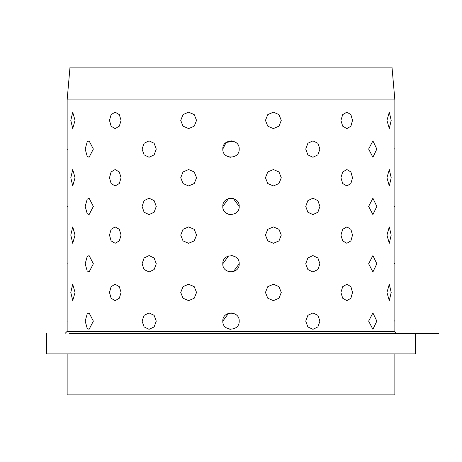 <?xml version="1.0" encoding="UTF-8"?>
<svg xmlns="http://www.w3.org/2000/svg" width="462" height="462" viewBox="0 0 462 462"><rect width="100%" height="100%" fill="white"/><g stroke="black" fill="none" stroke-linecap="round" stroke-linejoin="round"><path stroke-width="0.69" d="M391.995 67.14L70.005 67.14L67.14 99.907L394.86 99.907L391.995 67.14M69.225 333.414L438.9 333.414L69.225 333.414M46.656 333.414L46.656 353.898L415.344 353.898L415.344 333.414M67.14 353.898L67.14 394.86L394.86 394.86L394.86 353.898M85.17 263.773L87.197 270.998L89.091 271.968L87.197 270.998L85.17 263.773L87.197 256.549L89.091 255.578L87.197 256.549L85.17 263.773M85.17 206.422L87.197 213.646L89.091 214.616L87.197 213.646L85.17 206.422L87.197 199.197L89.091 198.227L87.197 199.197L85.17 206.422M85.17 149.07L87.197 156.295L89.091 157.265L87.197 156.295L85.17 149.07L87.197 141.846L89.091 140.875L87.197 141.846L85.17 149.07M85.17 321.125L87.197 328.349L89.091 329.319L87.197 328.349L85.17 321.125L87.197 313.9L89.091 312.93L87.197 313.9L85.17 321.125M72.037 284.725L72.719 284.257L70.802 292.446L72.719 300.641L75.04 292.446L72.719 284.257L70.802 292.336M70.802 235.094L72.719 243.289L75.04 235.094L72.719 226.906L70.802 235.094L72.719 243.289L75.04 235.094L72.719 226.906L70.802 234.979M70.802 177.743L72.719 185.938L75.04 177.743L72.719 169.554L70.802 177.743L72.719 185.938L75.04 177.743L72.719 169.554L70.802 177.743M70.802 120.391L72.719 128.586L75.04 120.391L72.719 112.202L70.802 120.391L72.719 128.586L75.04 120.391L72.719 112.202L70.802 120.391M67.342 321.125C67.123 331.693 67.123 331.693 67.342 321.125C67.123 310.556 67.123 310.556 67.342 321.125C67.123 310.556 67.123 310.556 67.342 321.125C67.123 331.693 67.123 331.693 67.342 321.125M67.342 263.773C67.123 274.341 67.123 274.341 67.342 263.773C67.123 253.205 67.123 253.205 67.342 263.773C67.123 253.205 67.123 253.205 67.342 263.773C67.123 274.341 67.123 274.341 67.342 263.773M67.342 206.589L67.342 206.422C67.123 216.99 67.123 216.99 67.342 206.422C67.123 195.853 67.123 195.853 67.342 206.422C67.123 195.853 67.123 195.853 67.342 206.422C67.123 216.99 67.123 216.99 67.342 206.422L67.342 206.733M67.342 149.238L67.342 149.07C67.123 159.638 67.123 159.638 67.342 149.07C67.123 138.502 67.123 138.502 67.342 149.07C67.123 138.502 67.123 138.502 67.342 149.07C67.123 159.638 67.123 159.638 67.342 149.07L67.342 149.382M230.642 329.308L228.644 328.973M231.358 255.59L233.356 255.925M230.642 214.605L228.644 214.27M230.642 157.253L228.557 156.889M231.358 140.881L233.356 141.222M93.364 149.07L89.091 140.875L93.364 149.07L89.091 157.265L93.364 149.07M93.364 206.422L89.091 198.227L93.364 206.422L89.091 214.616L93.364 206.422M93.364 263.773L89.091 255.578L93.364 263.773L89.091 271.968L93.364 263.773M93.364 321.125L89.091 312.93L93.364 321.125L89.091 329.319L93.364 321.125M394.658 321.125C394.877 331.693 394.877 331.693 394.658 321.125C394.877 310.556 394.877 310.556 394.658 321.125C394.877 310.556 394.877 310.556 394.658 321.125C394.877 331.693 394.877 331.693 394.658 321.125L394.658 320.813M394.658 263.479L394.658 263.773C394.877 274.341 394.877 274.341 394.658 263.773C394.877 253.205 394.877 253.205 394.658 263.773C394.877 253.205 394.877 253.205 394.658 263.773C394.877 274.341 394.877 274.341 394.658 263.773L394.658 263.461M394.658 206.422C394.877 216.99 394.877 216.99 394.658 206.422C394.877 195.853 394.877 195.853 394.658 206.422C394.877 195.853 394.877 195.853 394.658 206.422C394.877 216.99 394.877 216.99 394.658 206.422L394.658 206.11M394.658 149.07C394.877 159.638 394.877 159.638 394.658 149.07C394.877 138.502 394.877 138.502 394.658 149.07C394.877 138.502 394.877 138.502 394.658 149.07C394.877 159.638 394.877 159.638 394.658 149.07L394.658 148.758M386.96 292.446L389.281 300.641L391.199 292.446L389.281 284.257L386.96 292.446L389.281 300.641L391.199 292.446L389.281 284.257L386.96 292.446M386.96 235.094L389.281 243.289L391.199 235.094L389.281 226.906L386.96 235.094L389.281 243.289L391.199 235.094L389.281 226.906L386.96 235.094M391.199 177.743L389.281 169.554L386.96 177.743L389.281 185.938L391.199 177.743L389.281 169.554L386.96 177.743L389.281 185.938L391.199 177.812M386.96 120.391L389.281 128.586L391.199 120.391L389.281 112.202L386.96 120.391L389.281 128.586L391.199 120.391L389.281 112.202L386.96 120.391M368.636 321.125L372.909 329.319L376.83 321.125L372.909 312.93L368.636 321.125L372.909 329.319L376.83 321.125L372.909 312.93L368.636 321.125M368.636 263.773L372.909 271.968L376.83 263.773L372.909 255.578L368.636 263.773L372.909 271.968L376.83 263.773L372.909 255.578L368.636 263.773M368.636 206.422L372.909 214.616L376.83 206.422L372.909 198.227L368.636 206.422L372.909 214.616L376.83 206.422L372.909 198.227L368.636 206.422M368.636 149.07L372.909 157.265L376.83 149.07L372.909 140.875L368.636 149.07L372.909 157.265L376.83 149.07L372.909 140.875L368.636 149.07M340.927 292.446L342.7 298.238L346.87 300.641L350.895 298.244L352.518 292.446L350.889 286.654L346.87 284.257L342.7 286.654L340.927 292.446L342.7 298.238L346.87 300.641L350.895 298.244L352.518 292.446L350.889 286.654L346.87 284.257L342.7 286.654L340.927 292.446M340.927 235.094L342.7 240.887L346.87 243.289L350.895 240.893L352.518 235.094L350.889 229.302L346.87 226.906L342.7 229.302L340.927 235.094L342.7 240.887L346.87 243.289L350.895 240.893L352.518 235.094L350.889 229.302L346.87 226.906L342.7 229.302L340.927 235.094M340.927 177.743L342.7 183.535L346.87 185.938L350.895 183.541L352.518 177.743L350.889 171.951L346.87 169.554L342.7 171.951L340.927 177.743L342.7 183.535L346.87 185.938L350.895 183.541L352.518 177.743L350.889 171.951L346.87 169.554L342.7 171.951L340.927 177.743M340.927 120.391L342.7 126.184L346.87 128.586L350.895 126.184L352.518 120.391L350.889 114.599L346.87 112.202L342.7 114.599L340.927 120.391L342.7 126.184L346.87 128.586L350.895 126.184L352.518 120.391L350.889 114.599L346.87 112.202L342.7 114.599L340.927 120.391M305.734 321.125L307.865 326.917L312.93 329.319L317.896 326.917L319.923 321.125L317.896 315.332L312.93 312.93L307.865 315.332L305.734 321.125L307.865 326.917L312.93 329.319L317.896 326.917L319.923 321.125L317.896 315.332L312.93 312.93L307.865 315.332L305.734 321.125M305.734 263.773L307.865 269.565L312.93 271.968L317.896 269.565L319.923 263.773L317.896 257.981L312.93 255.578L307.865 257.981L305.734 263.773L307.865 269.565L312.93 271.968L317.896 269.565L319.923 263.773L317.896 257.981L312.93 255.578L307.865 257.981L305.734 263.773M305.734 206.422L307.865 212.214L312.93 214.616L317.896 212.214L319.923 206.422L317.896 200.629L312.93 198.227L307.865 200.629L305.734 206.422L307.865 212.214L312.93 214.616L317.896 212.214L319.923 206.422L317.896 200.629L312.93 198.227L307.865 200.629L305.734 206.422M305.734 149.07L307.865 154.862L312.93 157.265L317.896 154.862L319.923 149.07L317.896 143.278L312.93 140.875L307.865 143.278L305.734 149.07L307.865 154.862L312.93 157.265L317.896 154.862L319.923 149.07L317.896 143.278L312.93 140.875L307.865 143.278L305.734 149.07M265.442 292.446L267.787 298.238L273.412 300.641L278.979 298.244L281.271 292.446L278.979 286.654L273.412 284.257L267.787 286.654L265.442 292.446L267.787 298.238L273.412 300.641L278.979 298.244L281.271 292.446L278.979 286.654L273.412 284.257L267.787 286.654L265.442 292.446M265.442 235.094L267.787 240.887L273.412 243.289L278.979 240.893L281.271 235.094L278.979 229.302L273.412 226.906L267.787 229.302L265.442 235.094L267.787 240.887L273.412 243.289L278.979 240.893L281.271 235.094L278.979 229.302L273.412 226.906L267.787 229.302L265.442 235.094M265.442 177.743L267.787 183.535L273.412 185.938L278.979 183.541L281.271 177.743L278.979 171.951L273.412 169.554L267.787 171.951L265.442 177.743L267.787 183.535L273.412 185.938L278.979 183.541L281.271 177.743L278.979 171.951L273.412 169.554L267.787 171.951L265.442 177.743M265.442 120.391L267.787 126.184L273.412 128.586L278.979 126.184L281.271 120.391L278.979 114.599L273.412 112.202L267.787 114.599L265.442 120.391L267.787 126.184L273.412 128.586L278.979 126.184L281.271 120.391L278.979 114.599L273.412 112.202L267.787 114.599L265.442 120.391M239.195 321.125C239.697 310.556 222.303 310.556 222.805 321.125C222.303 331.693 239.697 331.693 239.195 321.125C239.697 310.556 222.303 310.556 222.805 321.125L222.805 321.113C222.303 331.693 239.697 331.693 239.195 321.125L239.195 321.177M239.195 263.773C239.697 253.205 222.303 253.199 222.805 263.773C222.303 274.341 239.697 274.341 239.195 263.773C239.697 253.205 222.303 253.199 222.805 263.773L222.805 263.762C222.303 274.341 239.697 274.341 239.195 263.773L233.443 271.592M239.195 206.468L239.195 206.422C239.697 216.99 222.303 216.99 222.805 206.422L228.557 198.602L231 198.227L233.35 198.573L239.195 206.422C239.697 195.853 222.303 195.848 222.805 206.422C222.303 216.99 239.697 216.99 239.195 206.422C239.697 195.853 222.303 195.848 222.805 206.422L222.805 206.41M222.805 149.059L222.805 149.07C222.303 159.638 239.697 159.638 239.195 149.07C239.697 138.502 222.303 138.496 222.805 149.07C222.303 159.638 239.697 159.638 239.195 149.07C239.697 138.502 222.303 138.496 222.805 149.07L226.143 142.469L233.35 141.222M180.729 292.446L183.021 298.238L188.588 300.641L194.213 298.244L196.558 292.446L194.213 286.654L188.588 284.257L183.021 286.654L180.729 292.446L183.021 298.238L188.588 300.641L194.213 298.244L196.558 292.446L194.213 286.654L188.588 284.257L183.021 286.654L180.729 292.446M180.729 235.094L183.021 240.887L188.588 243.289L194.213 240.893L196.558 235.094L194.213 229.302L188.588 226.906L183.021 229.302L180.729 235.094L183.021 240.887L188.588 243.289L194.213 240.893L196.558 235.094L194.213 229.302L188.588 226.906L183.021 229.302L180.729 235.094M180.729 177.743L183.021 183.535L188.588 185.938L194.213 183.541L196.558 177.743L194.213 171.951L188.588 169.554L183.021 171.951L180.729 177.743L183.021 183.535L188.588 185.938L194.213 183.541L196.558 177.743L194.213 171.951L188.588 169.554L183.021 171.951L180.729 177.743M180.729 120.391L183.021 126.184L188.588 128.586L194.213 126.184L196.558 120.391L194.213 114.599L188.588 112.202L183.021 114.599L180.729 120.391L183.021 126.184L188.588 128.586L194.213 126.184L196.558 120.391L194.213 114.599L188.588 112.202L183.021 114.599L180.729 120.391M142.077 321.125L144.104 326.917L149.07 329.319L154.135 326.917L156.266 321.125L154.135 315.332L149.07 312.93L144.104 315.332L142.077 321.125L144.104 326.917L149.07 329.319L154.135 326.917L156.266 321.125L154.135 315.332L149.07 312.93L144.104 315.332L142.077 321.125M142.077 263.773L144.104 269.565L149.07 271.968L154.135 269.565L156.266 263.773L154.135 257.981L149.07 255.578L144.104 257.981L142.077 263.773L144.104 269.565L149.07 271.968L154.135 269.565L156.266 263.773L154.135 257.981L149.07 255.578L144.104 257.981L142.077 263.773M142.077 206.422L144.104 212.214L149.07 214.616L154.135 212.214L156.266 206.422L154.135 200.629L149.07 198.227L144.104 200.629L142.077 206.422L144.104 212.214L149.07 214.616L154.135 212.214L156.266 206.422L154.135 200.629L149.07 198.227L144.104 200.629L142.077 206.422M142.077 149.07L144.104 154.862L149.07 157.265L154.135 154.862L156.266 149.07L154.135 143.278L149.07 140.875L144.104 143.278L142.077 149.07L144.104 154.862L149.07 157.265L154.135 154.862L156.266 149.07L154.135 143.278L149.07 140.875L144.104 143.278L142.077 149.07M109.482 292.446L111.111 298.238L115.13 300.641L119.3 298.244L121.073 292.446L119.3 286.654L115.13 284.257L111.105 286.654L109.482 292.446L111.111 298.238L115.13 300.641L119.3 298.244L121.073 292.446L119.3 286.654L115.13 284.257L111.105 286.654L109.482 292.446M109.482 235.094L111.111 240.887L115.13 243.289L119.3 240.893L121.073 235.094L119.3 229.302L115.13 226.906L111.105 229.302L109.482 235.094L111.111 240.887L115.13 243.289L119.3 240.893L121.073 235.094L119.3 229.302L115.13 226.906L111.105 229.302L109.482 235.094M109.482 177.743L111.111 183.535L115.13 185.938L119.3 183.541L121.073 177.743L119.3 171.951L115.13 169.554L111.105 171.951L109.482 177.743L111.111 183.535L115.13 185.938L119.3 183.541L121.073 177.743L119.3 171.951L115.13 169.554L111.105 171.951L109.482 177.743M109.482 120.391L111.111 126.184L115.13 128.586L119.3 126.184L121.073 120.391L119.3 114.599L115.13 112.202L111.105 114.599L109.482 120.391L111.111 126.184L115.13 128.586L119.3 126.184L121.073 120.391L119.3 114.599L115.13 112.202L111.105 114.599L109.482 120.391M228.557 313.305L222.805 321.125M233.35 313.276L231 312.93M231 271.968L228.65 271.621M231 214.616L228.65 214.27M222.805 263.773L228.563 255.948M389.963 185.47L389.281 185.938M70.802 292.446L72.719 300.641L75.04 292.446L72.719 284.257M65.09 333.414L67.14 331.364L394.86 331.364C394.34 331.866 395.022 332.548 396.91 333.414M67.14 331.364L67.14 99.907M394.86 331.364L394.86 99.907"/></g></svg>
